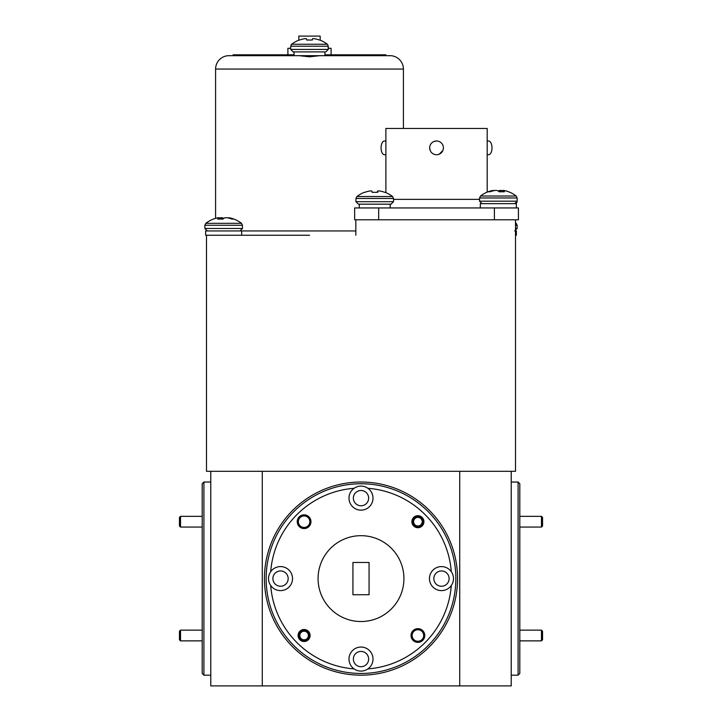 <?xml version="1.0" encoding="UTF-8"?>
<svg xmlns="http://www.w3.org/2000/svg" width="722" height="722" viewBox="0 0 722 722"><rect width="100%" height="100%" fill="white"/><g stroke="black" fill="none" stroke-linecap="round" stroke-linejoin="round"><path stroke-width="1.08" d="M233.098 55.675L233.098 54.809L293.276 54.809L293.276 55.675L324.945 55.675L324.945 51.894L293.168 51.894L324.945 51.894M541.473 516.329L542.547 517.403L542.547 525.986L541.473 527.06L541.473 516.329L519.804 516.329M415.529 518.116A4.296 4.296 0 0 0 414.329 524.064A4.296 4.296 0 0 0 420.276 525.273A4.296 4.296 0 0 0 421.486 519.326A4.296 4.296 0 0 0 415.529 518.116M420.863 526.167A5.361 5.361 0 0 1 413.435 524.659A5.361 5.361 0 0 1 414.942 517.223A5.361 5.361 0 0 1 422.379 518.739A5.361 5.361 0 0 1 420.863 526.167M180.527 527.06L179.453 525.986L179.453 517.403L180.527 516.329L180.527 527.06L202.196 527.06M541.473 630.144L542.547 631.218L542.547 639.8L541.473 640.874L541.473 630.144L519.804 630.144M301.724 631.931A4.296 4.296 0 0 0 300.514 637.878A4.296 4.296 0 0 0 306.471 639.087A4.296 4.296 0 0 0 307.671 633.131A4.296 4.296 0 0 0 301.724 631.931M307.058 639.981A5.361 5.361 0 0 1 299.621 638.465A5.361 5.361 0 0 1 301.137 631.028A5.361 5.361 0 0 1 308.565 632.544A5.361 5.361 0 0 1 307.058 639.981M180.527 640.874L179.453 639.8L179.453 631.218L180.527 630.144L180.527 640.874L202.196 640.874M328.293 49.421L290.695 49.421L290.695 46.208L328.293 46.208L328.293 49.421L325.821 51.894M304.251 38.789A29.079 26.759 77.1 0 1 305.605 38.645L305.605 38.645A29.079 26.759 77.1 0 0 304.251 38.789L304.025 38.826A29.16 29.051 -0 0 0 299.666 40.017L299.26 40.017A29.16 29.16 0 0 0 291.661 44.25L327.337 44.25A29.16 29.16 0 0 0 319.729 40.017L319.332 40.017A29.16 29.051 0 0 0 314.972 38.826L314.738 38.789A29.079 26.759 -77.1 0 0 313.393 38.645L313.393 38.645A29.079 26.759 -77.1 0 1 314.738 38.789M306.498 38.789A29.079 11.083 84.6 0 0 305.929 38.645A29.079 11.083 84.6 0 1 306.498 38.789L306.651 40.017L306.552 38.826L306.651 40.017L312.337 40.017L312.445 38.826L312.337 40.017M299.666 40.017A29.16 29.051 0 0 1 304.025 38.826M403.408 69.059L215.589 69.059A13.393 13.393 0 0 1 228.982 55.675L299.251 55.675L309.494 56.821L319.747 55.675L390.015 55.675A13.393 13.393 0 0 1 403.408 69.059L403.408 128.462M327.761 44.674L328.293 48.293L331.1 48.293L331.1 54.809M375.052 204.173L391.062 204.173L393.535 201.7L355.937 201.7L358.41 204.173L375.052 204.173L359.285 204.173L359.285 207.945M375.088 196.528L392.569 196.528A29.16 29.16 0 0 0 384.97 192.296L384.618 192.296A29.16 29.042 -12.6 0 0 380.259 191.104L380.034 191.068A29.079 26.533 -77.7 0 0 378.698 190.924L378.382 190.924A29.079 10.559 -84.6 0 0 377.832 191.068L377.687 192.296L377.786 191.104A29.16 0.569 -85 0 1 377.768 192.296L372.083 192.296A29.16 0.569 85 0 0 371.893 191.104L371.839 191.068A29.079 11.606 84.5 0 0 371.243 190.924L370.909 190.924A29.079 26.976 76.5 0 0 369.547 191.068L369.321 191.104A29.16 29.042 -12.6 0 0 364.962 192.296L364.502 192.296A29.16 29.16 0 0 0 356.894 196.528L375.088 196.528M369.204 191.131L369.204 191.104A29.16 29.042 12.6 0 0 364.854 192.296M371.09 190.924L370.774 190.924A29.079 26.533 77.7 0 0 369.429 191.068M492.205 191.086L492.187 190.59A29.16 27.228 75.9 0 0 490.03 191.131A29.16 27.228 75.9 0 0 488.135 191.781L490.121 191.781A29.16 27.228 -75.9 0 1 494.245 190.59L494.471 190.554A29.079 28.943 22.6 0 1 495.942 190.409L496.357 190.409A29.079 19.72 83.2 0 1 497.368 190.554L497.494 190.59A29.16 10.135 84.7 0 1 499.11 191.781L504.434 191.781A29.16 10.135 -84.7 0 0 503.008 190.59L502.909 191.781M490.03 191.131A29.16 29.16 0 0 0 480.5 196.014L516.185 196.014L517.142 197.972L517.142 201.185L514.669 203.658M493.478 190.761L493.451 190.409A29.079 21.218 82.7 0 0 492.386 190.554M213.441 219.073A29.16 27.346 75.5 0 1 215.093 218.504A29.16 27.346 75.5 0 1 215.589 218.36L215.589 69.059M515.508 223.315L516.185 223.315A29.16 29.16 0 0 0 515.508 222.809M219.145 219.073L219.037 217.891A29.16 9.819 84.7 0 0 217.665 219.073L223.008 219.073A29.16 9.819 -84.7 0 1 224.578 217.891L224.704 217.854A29.079 19.476 -83.3 0 1 225.697 217.701L226.112 217.701A29.079 28.934 -28.8 0 1 227.583 217.854L227.809 217.891A29.16 27.346 75.5 0 1 231.952 219.073L233.874 219.073A29.16 27.346 -75.5 0 0 232.222 218.504A29.16 27.346 -75.5 0 0 229.804 217.891L229.786 218.36M219.064 217.863L219.064 217.854A29.079 1.39 85 0 0 218.983 217.701L218.784 217.701A29.079 21.443 82.6 0 0 217.71 217.854L217.512 217.891A29.16 27.346 75.5 0 0 215.093 218.504A29.16 29.16 0 0 0 205.815 223.315L241.5 223.315A29.16 29.16 0 0 0 232.222 218.504M219.488 219.073L219.506 217.891A29.16 27.346 -75.5 0 0 219.082 217.981M219.506 217.891L219.714 219.073M221.257 219.073L221.203 217.701A29.079 28.934 28.8 0 0 219.732 217.854M221.203 217.701L221.672 219.073M222.701 219.073L222.611 217.854A29.079 19.476 83.3 0 0 221.618 217.701M222.611 217.854L222.827 219.073M223.658 218.504A29.16 9.819 84.7 0 0 222.737 217.891M487.188 140.998L488.577 140.998A6.868 3.429 90 0 1 492.007 147.866A6.868 3.429 90 0 1 488.577 154.734L487.188 154.734M385.891 154.734L384.501 154.734A6.868 3.429 -90 0 1 381.072 147.866A6.868 3.429 -90 0 1 384.501 140.998L385.891 140.998M429.671 147.866A6.868 6.868 0 0 0 436.539 154.734A6.868 6.868 0 0 0 443.407 147.866A6.868 6.868 0 0 0 436.539 140.998A6.868 6.868 0 0 0 429.671 147.866L430.195 150.492M436.539 140.998L433.904 141.521M385.891 192.657L385.891 128.462L487.188 128.462L487.188 192.142M439.166 154.21L442.884 150.492M203.911 675.169L202.196 673.455L202.196 483.749L203.911 482.034L203.911 675.169L210.779 675.169M455.853 578.602A94.853 94.853 0 0 0 361 483.749A94.853 94.853 0 0 0 266.147 578.602A94.853 94.853 0 0 0 361 673.455A94.853 94.853 0 0 0 455.853 578.602M264.433 578.602A96.567 96.567 0 0 1 361 482.034A96.567 96.567 0 0 1 457.567 578.602A96.567 96.567 0 0 1 361 675.169A96.567 96.567 0 0 1 264.433 578.602M518.089 482.034L519.804 483.749L519.804 673.455L518.089 675.169L518.089 482.034L511.221 482.034M272.889 578.602A7.635 7.635 0 0 0 280.524 586.237A7.635 7.635 0 0 0 288.168 578.602A7.635 7.635 0 0 0 280.524 570.958A7.635 7.635 0 0 0 272.889 578.602M353.365 498.126A7.635 7.635 0 0 0 361 505.77A7.635 7.635 0 0 0 368.635 498.126A7.635 7.635 0 0 0 361 490.491A7.635 7.635 0 0 0 353.365 498.126M433.832 578.602A7.635 7.635 0 0 0 441.476 586.237A7.635 7.635 0 0 0 449.111 578.602A7.635 7.635 0 0 0 441.476 570.958A7.635 7.635 0 0 0 433.832 578.602M353.365 659.078A7.635 7.635 0 0 0 361 666.713A7.635 7.635 0 0 0 368.635 659.078A7.635 7.635 0 0 0 361 651.434A7.635 7.635 0 0 0 353.365 659.078M298.087 635.504A6.011 6.011 0 0 0 304.097 641.515A6.011 6.011 0 0 0 310.108 635.504A6.011 6.011 0 0 0 304.097 629.494A6.011 6.011 0 0 0 298.087 635.504M411.892 521.699A6.011 6.011 0 0 0 417.903 527.71A6.011 6.011 0 0 0 423.913 521.699A6.011 6.011 0 0 0 417.903 515.688A6.011 6.011 0 0 0 411.892 521.699M297.229 521.699A6.868 6.868 0 0 0 304.097 528.567A6.868 6.868 0 0 0 310.965 521.699A6.868 6.868 0 0 0 304.097 514.831A6.868 6.868 0 0 0 297.229 521.699M298.348 521.699A5.749 5.749 0 0 0 304.097 527.448A5.749 5.749 0 0 0 309.846 521.699A5.749 5.749 0 0 0 304.097 515.95A5.749 5.749 0 0 0 298.348 521.699M411.035 635.504A6.868 6.868 0 0 0 417.903 642.372A6.868 6.868 0 0 0 424.771 635.504A6.868 6.868 0 0 0 417.903 628.636A6.868 6.868 0 0 0 411.035 635.504M412.154 635.504A5.749 5.749 0 0 0 417.903 641.253A5.749 5.749 0 0 0 423.652 635.504A5.749 5.749 0 0 0 417.903 629.755A5.749 5.749 0 0 0 412.154 635.504M354.078 488.307A12.021 12.021 0 0 0 361 510.147A12.021 12.021 0 0 0 367.922 488.307A12.021 12.021 0 0 0 354.078 488.307A90.557 90.557 0 0 0 270.705 571.68A12.021 12.021 0 0 0 284.161 590.054A12.021 12.021 0 0 0 284.161 567.149A12.021 12.021 0 0 0 270.705 571.68M451.295 571.68A12.021 12.021 0 0 0 429.455 578.602A12.021 12.021 0 0 0 451.295 585.524A12.021 12.021 0 0 0 451.295 571.68A90.557 90.557 0 0 0 367.922 488.307M367.922 668.897A12.021 12.021 0 0 0 361 647.056A12.021 12.021 0 0 0 354.078 668.897A12.021 12.021 0 0 0 367.922 668.897A90.557 90.557 0 0 0 451.295 585.524M403.923 578.602A42.923 42.923 0 0 0 361 535.679A42.923 42.923 0 0 0 318.077 578.602A42.923 42.923 0 0 0 361 621.525A42.923 42.923 0 0 0 403.923 578.602M378.68 219.795L354.646 219.795L354.646 207.945L378.68 207.945L378.68 219.795L515.508 219.795L515.508 471.304L206.492 471.304L206.492 235.246L309.494 235.246M291.237 44.674L291.661 44.25A29.16 29.16 0 0 1 298.818 40.188L298.818 36.1L320.171 36.1L320.171 40.188M293.276 54.809L294.044 54.809M324.945 54.809L385.891 54.809L385.891 55.675M290.695 48.293L287.897 48.293L287.897 54.809M325.712 54.809L325.712 55.675M206.492 235.246L205.635 235.246L205.635 230.95L355.847 230.95M378.68 207.945L518.432 207.945L518.432 219.795L515.508 219.795M504.57 203.658L506.221 203.658M215.77 235.246L219.037 235.246M369.068 594.738L369.068 562.465L352.932 562.465L352.932 594.738L369.068 594.738M511.221 471.304L511.221 685.9L459.715 685.9L459.715 471.304M262.285 471.304L262.285 685.9L210.779 685.9L210.779 471.304M262.285 685.9L459.715 685.9M270.705 585.524A90.557 90.557 0 0 0 354.078 668.897M355.847 219.795L355.847 235.246M229.587 218.306L229.605 217.854A29.079 21.443 -82.6 0 0 228.531 217.701M515.508 235.246L516.365 235.246L516.365 230.95L515.508 230.95M499.101 191.772L499.191 190.59A29.16 10.135 -84.7 0 0 498.342 191.131M499.191 190.59L499.227 191.781M500.274 191.781L500.328 190.409A29.079 19.72 -83.2 0 0 499.317 190.554M500.328 190.409L500.689 191.781M502.232 191.781L502.214 190.554A29.079 28.943 -22.6 0 0 500.743 190.409M502.214 190.554L502.458 191.781M502.963 190.707A29.16 27.228 75.9 0 0 502.44 190.59M502.981 190.554L502.981 190.563A29.079 1.056 -85 0 1 503.044 190.409L503.234 190.409A29.079 21.218 -82.7 0 1 504.299 190.554L504.498 190.59A29.16 27.228 -75.9 0 1 506.654 191.131A29.16 29.16 0 0 1 516.185 196.014M378.229 190.924A29.079 11.606 -84.5 0 0 377.624 191.068L377.516 192.296M377.471 192.296L377.624 191.068M377.57 191.104A29.16 0.569 -85 0 0 377.38 192.296M480.32 207.945L480.32 203.658L516.365 203.658L516.365 207.945M312.491 38.789A29.079 11.083 -84.6 0 1 313.068 38.645A29.079 11.083 -84.6 0 0 312.491 38.789L312.445 38.826M314.972 38.826A29.16 29.051 0 0 1 319.332 40.017M355.937 201.7L355.937 198.487L393.535 198.487L392.569 196.528M517.087 201.7L517.142 201.185L479.543 201.185L479.543 197.972L517.142 197.972M515.508 225.264L517.142 225.264L516.185 223.315M515.508 228.486L517.142 228.486L514.669 230.95M242.457 225.264L242.457 228.486L204.858 228.486L204.858 225.264L242.457 225.264L241.5 223.315M517.142 201.7L516.176 203.658M393.535 199.362L479.543 199.362M494.389 219.795L494.389 207.945M294.044 51.894L294.044 55.675M541.473 527.06L519.804 527.06M180.527 516.329L202.196 516.329M541.473 640.874L519.804 640.874M180.527 630.144L202.196 630.144M517.142 225.264L517.142 228.486M242.457 228.486L239.984 230.95M203.911 482.034L210.779 482.034M518.089 675.169L511.221 675.169M241.68 230.95L241.68 235.246M204.858 228.486L207.331 230.95L204.858 228.486M204.858 225.264L205.815 223.315L204.858 225.264M479.543 201.185L482.016 203.658M479.543 197.972L480.5 196.014M390.187 204.173L390.187 207.945M355.937 198.487L356.894 196.528M393.535 198.487L393.535 201.7M290.695 46.208L291.661 44.25M290.695 49.421L293.168 51.894"/></g></svg>
